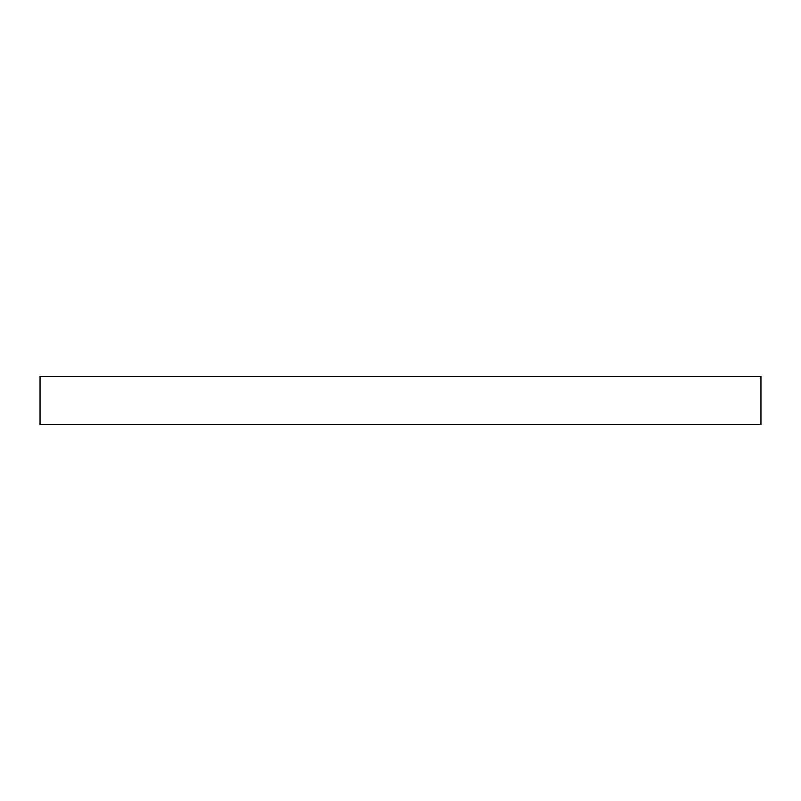 <?xml version="1.0" encoding="UTF-8"?>
<svg xmlns="http://www.w3.org/2000/svg" width="801" height="801" viewBox="0 0 801 801"><rect width="100%" height="100%" fill="white"/><g stroke="black" fill="none" stroke-linecap="round" stroke-linejoin="round"><path stroke-width="1.2" d="M760.95 424.53L40.05 424.53L40.05 376.47L760.95 376.47L760.95 424.53"/></g></svg>
